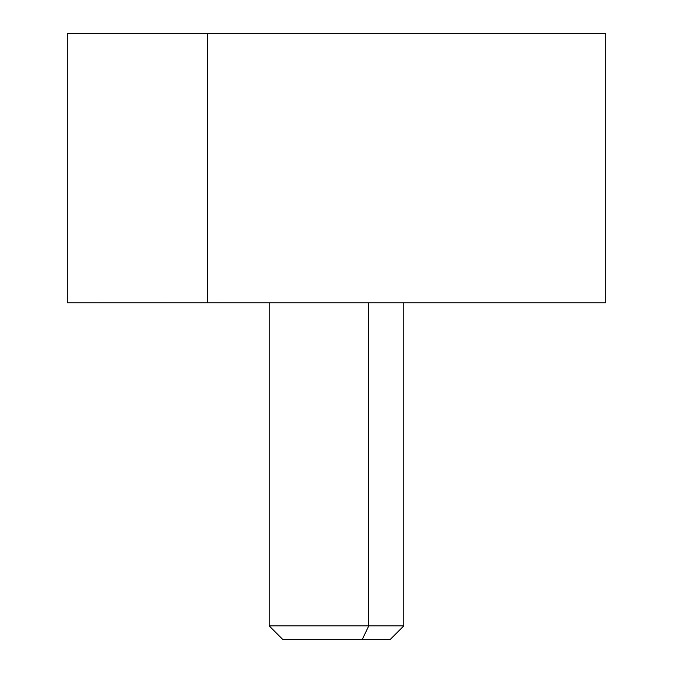 <?xml version="1.0" encoding="UTF-8"?>
<svg xmlns="http://www.w3.org/2000/svg" width="673" height="673" viewBox="0 0 673 673"><rect width="100%" height="100%" fill="white"/><g stroke="black" fill="none" stroke-linecap="round" stroke-linejoin="round"><path stroke-width="1.01" d="M67.3 33.65L207.435 33.65L207.435 302.85L67.3 302.85L67.3 33.65M465.565 33.65L207.435 33.65L605.7 33.65L605.7 302.85L207.435 302.85L207.435 33.65M207.435 302.85L100.95 302.867M310.69 639.35L362.31 639.35L368.762 625.89L362.31 639.35L390.34 639.35L403.8 625.89L368.762 625.89L368.762 302.867L368.762 625.89L269.2 625.89L403.8 625.89L403.8 302.867M223.571 302.867L449.429 302.85M362.31 639.35L282.66 639.35L269.2 625.89L269.2 302.867"/></g></svg>

